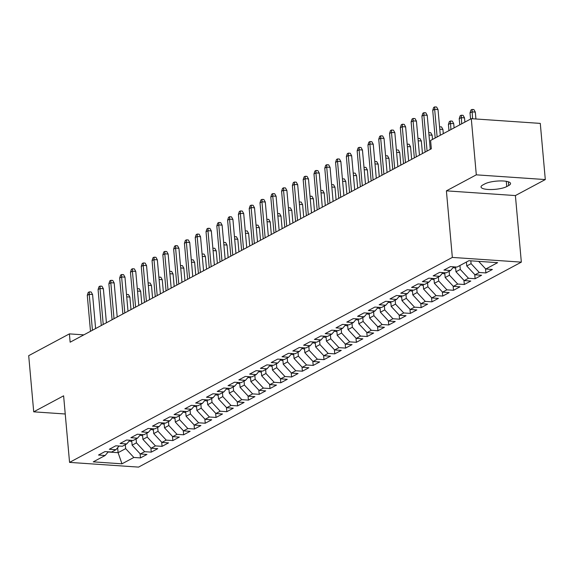 <?xml version="1.0" encoding="UTF-8"?>
<svg xmlns="http://www.w3.org/2000/svg" width="574" height="574" viewBox="0 0 574 574"><rect width="100%" height="100%" fill="white"/><g stroke="black" fill="none" stroke-linecap="round" stroke-linejoin="round"><path stroke-width="0.86" d="M545.3 179.562L476.305 174.84L446.4 190.848L515.402 195.569L545.3 179.562L540.285 123.396L471.29 118.675L430.593 140.465L431.332 148.788L70.143 342.197L69.397 333.881L28.7 355.672L33.715 411.831L65.235 413.99M515.402 195.569L521.336 262.131L138.556 467.107L69.554 462.386L452.341 257.417L521.336 262.131M117.648 447.713L118.093 452.678L121.975 463.821L133.85 457.464L140.472 457.916L146.944 454.443L140.329 453.991L144.648 451.681L151.263 452.133L157.742 448.667L151.12 448.215L155.439 445.898L162.062 446.357L168.534 442.884L161.918 442.432L166.238 440.122L172.853 440.574L179.332 437.108L172.709 436.649L177.029 434.339L183.651 434.791L190.123 431.325L183.508 430.873L187.827 428.563L194.442 429.015L200.922 425.542L194.299 425.09L198.618 422.78L205.241 423.232L211.713 419.766L205.097 419.314L209.417 416.997L216.032 417.449L222.511 413.983L215.889 413.531L220.208 411.221L226.83 411.673L233.302 408.2L226.687 407.748L231.006 405.438L237.622 405.89L244.101 402.424L237.478 401.972L241.798 399.655L248.42 400.114L254.892 396.641L248.277 396.189L252.596 393.879L259.211 394.331L265.69 390.865L259.068 390.406L263.387 388.096L270.01 388.548L276.489 385.082L269.866 384.63L274.185 382.32L280.801 382.772L287.28 379.299L280.657 378.847L284.977 376.537L291.599 376.989L298.078 373.523L291.456 373.071L295.775 370.754L302.39 371.206L308.869 367.74L302.247 367.288L306.566 364.978L313.189 365.43L319.668 361.957L313.045 361.505L317.365 359.195L323.98 359.647L330.459 356.181L323.836 355.729L328.156 353.412L334.778 353.871L341.257 350.398L334.635 349.946L338.954 347.636L345.57 348.088L352.049 344.622L345.426 344.163L349.745 341.853L356.368 342.305L362.847 338.839L356.224 338.387L360.544 336.077L367.159 336.529L373.638 333.056L367.016 332.604L371.335 330.294L377.957 330.746L384.436 327.28L377.814 326.828L382.133 324.511L388.749 324.963L395.228 321.497L388.605 321.045L392.925 318.735L399.547 319.187L406.026 315.714L399.404 315.262L403.723 312.952L410.338 313.404L416.817 309.938L410.195 309.486L414.514 307.169L421.137 307.628L427.616 304.155L420.993 303.703L425.312 301.393L431.928 301.845L438.407 298.38L431.791 297.92L436.104 295.61L442.726 296.062L449.205 292.596L442.583 292.144L446.902 289.834L453.517 290.286L459.996 286.813L453.381 286.361L457.693 284.051L464.316 284.503L470.795 281.038L464.172 280.586L468.492 278.268L475.107 278.72L481.586 275.255L474.971 274.803L479.283 272.492L485.905 272.944L492.384 269.471L485.762 269.019L478.651 261.364M121.975 463.821L93.261 461.855L105.128 455.498L108.307 451.803M485.762 269.019L497.636 262.662L468.915 260.696L457.048 267.061L450.425 266.609L443.946 270.074L450.568 270.526L446.249 272.837L439.627 272.385L433.155 275.857L439.77 276.309L435.451 278.62L428.835 278.168L422.356 281.633L428.979 282.085L424.66 284.403L418.037 283.943L411.565 287.416L418.181 287.868L413.861 290.179L407.246 289.727L400.767 293.192L407.389 293.651L403.07 295.962L396.447 295.51L389.976 298.975L396.591 299.427L392.272 301.737L385.656 301.285L379.177 304.758L385.8 305.21L381.48 307.521L374.858 307.068L368.386 310.534L375.001 310.986L370.682 313.304L364.067 312.852L357.588 316.317L364.21 316.769L359.891 319.079L353.268 318.627L346.796 322.1L353.412 322.552L349.092 324.862L342.477 324.41L335.998 327.876L342.621 328.328L338.301 330.646L331.679 330.186L325.207 333.659L331.822 334.111L327.503 336.421L320.888 335.969L314.409 339.435L321.031 339.894L316.712 342.204L310.089 341.752L303.617 345.218L310.233 345.67L305.913 347.98L299.298 347.528L292.819 351.001L299.441 351.453L295.122 353.763L288.5 353.311L282.021 356.777L288.643 357.229L284.324 359.546L277.708 359.094L271.229 362.56L277.852 363.012L273.533 365.322L266.91 364.87L260.431 368.343L267.053 368.795L262.734 371.105L256.119 370.653L249.64 374.119L256.262 374.571L251.943 376.888L245.32 376.429L238.841 379.902L245.464 380.354L241.145 382.664L234.529 382.212L228.05 385.678L234.673 386.137L230.353 388.447L223.731 387.995L217.252 391.461L223.874 391.913L219.555 394.223L212.94 393.771L206.461 397.244L213.083 397.696L208.764 400.006L202.141 399.554L195.662 403.02L202.285 403.472L197.965 405.789L191.35 405.337L184.871 408.803L191.494 409.255L187.174 411.565L180.552 411.113L174.073 414.586L180.695 415.038L176.376 417.348L169.761 416.896L163.281 420.362L169.904 420.814L165.585 423.131L158.962 422.672L152.483 426.145L159.106 426.597L154.786 428.907L148.171 428.455L141.692 431.921L148.314 432.38L143.995 434.69L137.373 434.238L130.894 437.704L137.516 438.156L133.197 440.466L126.581 440.014L120.102 443.487L126.725 443.939L122.406 446.249L115.783 445.797L109.304 449.263L115.926 449.715L111.607 452.032L104.992 451.58L98.513 455.046L105.128 455.498M470.831 260.833L471.082 263.66L466.762 265.97L466.418 262.038M479.283 272.492L471.082 263.66M474.971 274.803L466.762 265.97M459.939 265.511L460.291 269.443L455.971 271.753L455.541 266.953M468.492 278.268L460.291 269.443M464.172 280.586L455.971 271.753M450.568 270.526L453.747 266.831M449.141 271.287L449.492 275.219L445.173 277.529L444.75 272.736M457.693 284.051L449.492 275.219M453.381 286.361L445.173 277.529M439.77 276.309L442.949 272.614M438.349 277.07L438.701 281.002L434.382 283.312L433.951 278.519M446.902 289.834L438.701 281.002M442.583 292.144L434.382 283.312M428.979 282.085L432.157 278.39M427.551 282.853L427.903 286.778L423.583 289.095L423.16 284.295M436.104 295.61L427.903 286.778M431.791 297.92L423.583 289.095M418.181 287.868L421.359 284.173M416.76 288.629L417.111 292.561L412.792 294.871L412.362 290.078M425.312 301.393L417.111 292.561M420.993 303.703L412.792 294.871M407.389 293.651L410.568 289.956M405.962 294.412L406.313 298.344L401.994 300.654L401.57 295.854M414.514 307.169L406.313 298.344M410.195 309.486L401.994 300.654M396.591 299.427L399.769 295.732M395.17 300.188L395.522 304.12L391.203 306.437L390.772 301.637M403.723 312.952L395.522 304.12M399.404 315.262L391.203 306.437M385.8 305.21L388.971 301.515M384.372 305.971L384.724 309.903L380.404 312.213L379.981 307.42M392.925 318.735L384.724 309.903M388.605 321.045L380.404 312.213M375.001 310.986L378.18 307.298M373.581 311.754L373.932 315.686L369.613 317.996L369.182 313.196M382.133 324.511L373.932 315.686M377.814 326.828L369.613 317.996M364.21 316.769L367.382 313.074M362.782 317.53L363.134 321.462L358.815 323.772L358.391 318.979M371.335 330.294L363.134 321.462M367.016 332.604L358.815 323.772M353.412 322.552L356.59 318.857M351.991 323.313L352.343 327.245L348.023 329.555L347.593 324.762M360.544 336.077L352.343 327.245M356.224 338.387L348.023 329.555M342.621 328.328L345.792 324.633M341.193 329.096L341.544 333.02L337.225 335.338L336.802 330.538M349.745 341.853L341.544 333.02M345.426 344.163L337.225 335.338M331.822 334.111L335.001 330.416M330.402 334.872L330.753 338.803L326.434 341.114L326.003 336.321M338.954 347.636L330.753 338.803M334.635 349.946L326.434 341.114M321.031 339.894L324.202 336.199M319.603 340.655L319.955 344.587L315.635 346.897L315.212 342.097M328.156 353.412L319.955 344.587M323.836 355.729L315.635 346.897M310.233 345.67L313.411 341.975M308.812 346.431L309.164 350.362L304.844 352.68L304.414 347.88M317.365 359.195L309.164 350.362M313.045 361.505L304.844 352.68M299.441 351.453L302.613 347.758M298.014 352.214L298.365 356.145L294.046 358.456L293.623 353.663M306.566 364.978L298.365 356.145M302.247 367.288L294.046 358.456M288.643 357.229L291.822 353.541M287.222 357.997L287.574 361.929L283.255 364.239L282.824 359.439M295.775 370.754L287.574 361.929M291.456 373.071L283.255 364.239M277.852 363.012L281.023 359.317M276.424 363.773L276.776 367.704L272.456 370.015L272.033 365.222M284.977 376.537L276.776 367.704M280.657 378.847L272.456 370.015M267.053 368.795L270.232 365.1M265.633 369.556L265.984 373.487L261.665 375.798L261.235 371.005M274.185 382.32L265.984 373.487M269.866 384.63L261.665 375.798M256.262 374.571L259.434 370.876M254.834 375.339L255.186 379.263L250.867 381.581L250.443 376.781M263.387 388.096L255.186 379.263M259.068 390.406L250.867 381.581M245.464 380.354L248.642 376.659M244.043 381.114L244.395 385.046L240.076 387.357L239.645 382.564M252.596 393.879L244.395 385.046M248.277 396.189L240.076 387.357M234.673 386.137L237.844 382.442M233.245 386.898L233.596 390.829L229.277 393.14L228.854 388.34M241.798 399.655L233.596 390.829M237.478 401.972L229.277 393.14M223.874 391.913L227.053 388.218M222.454 392.673L222.798 396.605L218.486 398.923L218.055 394.123M231.006 405.438L222.798 396.605M226.687 407.748L218.486 398.923M213.083 397.696L216.254 394.001M211.655 398.456L212.007 402.388L207.688 404.699L207.264 399.906M220.208 411.221L212.007 402.388M215.889 413.531L207.688 404.699M202.285 403.472L205.463 399.784M200.864 404.24L201.209 408.171L196.896 410.482L196.466 405.682M209.417 416.997L201.209 408.171M205.097 419.314L196.896 410.482M191.494 409.255L194.665 405.56M190.066 410.015L190.417 413.947L186.098 416.258L185.667 411.465M198.618 422.78L190.417 413.947M194.299 425.09L186.098 416.258M180.695 415.038L183.874 411.343M179.275 415.798L179.619 419.73L175.307 422.041L174.876 417.248M187.827 428.563L179.619 419.73M183.508 430.873L175.307 422.041M169.904 420.814L173.075 417.119M168.476 421.581L168.828 425.506L164.508 427.824L164.078 423.024M177.029 434.339L168.828 425.506M172.709 436.649L164.508 427.824M159.106 426.597L162.284 422.902M157.685 427.357L158.029 431.289L153.717 433.6L153.287 428.807M166.238 440.122L158.029 431.289M161.918 442.432L153.717 433.6M148.314 432.38L151.486 428.685M146.887 433.14L147.238 437.072L142.919 439.383L142.488 434.583M155.439 445.898L147.238 437.072M151.12 448.215L142.919 439.383M137.516 438.156L140.695 434.461M136.095 438.916L136.44 442.848L132.128 445.166L131.697 440.366M144.648 451.681L136.44 442.848M140.329 453.991L132.128 445.166M126.725 443.939L129.896 440.244M125.297 444.699L125.649 448.631L118.093 452.678L108.142 451.996M133.85 457.464L125.649 448.631M115.926 449.715L119.105 446.027M476.305 174.84L471.29 118.675M69.554 462.386L63.614 395.823L33.715 411.831M446.4 190.848L452.341 257.417M83.833 334.864L69.397 333.881M508.7 185.531A13.841 3.595 174.9 0 0 510.551 183.486A13.841 3.595 174.9 0 0 500.191 180.932A13.841 3.595 174.9 0 0 484.836 183.895L482.892 184.936A13.841 3.595 174.9 0 0 481.041 186.988A13.841 3.595 174.9 0 0 491.401 189.535A13.841 3.595 174.9 0 0 506.756 186.572L508.7 185.531L508.37 181.793M140.472 457.916L140.099 453.747M151.263 452.133L150.89 447.964M162.062 446.357L161.689 442.188M172.853 440.574L172.48 436.405M183.651 434.791L183.278 430.629M194.442 429.015L194.069 424.846M205.241 423.232L204.868 419.063M216.032 417.449L215.659 413.287M226.83 411.673L226.457 407.504M237.622 405.89L237.249 401.721M248.42 400.114L248.047 395.945M259.211 394.331L258.838 390.162M270.01 388.548L269.637 384.386M280.801 382.772L280.428 378.603M291.599 376.989L291.226 372.82M302.39 371.206L302.017 367.044M313.189 365.43L312.816 361.261M323.98 359.647L323.614 355.478M334.778 353.871L334.405 349.702M345.57 348.088L345.204 343.919M356.368 342.305L355.995 338.143M367.159 336.529L366.793 332.36M377.957 330.746L377.584 326.577M388.749 324.963L388.383 320.801M399.547 319.187L399.174 315.018M410.338 313.404L409.972 309.235M421.137 307.628L420.764 303.459M431.928 301.845L431.562 297.676M442.726 296.062L442.353 291.901M453.517 290.286L453.151 286.117M464.316 284.503L463.943 280.334M475.107 278.72L474.741 274.559M485.905 272.944L485.532 268.776M95.621 328.558L92.579 294.519L89.221 294.29L92.436 330.258M87.284 295.33L88.217 292.446L89.3 291.865L89.221 294.29L87.284 295.33L90.491 331.298M89.3 291.865L91.158 291.994L92.579 294.519M131.783 441.356L131.13 441.399A5.733 4.721 -118.2 0 1 129.344 440.889M126.51 294.462L128.461 294.548L129.875 297.067L130.994 309.608M129.875 297.067L126.725 296.851M126.596 294.419L126.574 295.165M106.412 322.775L103.377 288.736L100.02 288.507L103.227 324.482M98.075 289.547L99.015 286.663L100.091 286.089L100.02 288.507L98.075 289.547L101.289 325.523M100.091 286.089L101.957 286.211L103.377 288.736M117.211 316.992L114.169 282.96L110.811 282.731L114.025 318.699M108.873 283.771L109.806 280.887L110.89 280.306L110.811 282.731L108.873 283.771L112.081 319.74M110.89 280.306L112.748 280.435L114.169 282.96M142.582 435.58L141.922 435.623A5.733 4.721 -118.2 0 1 140.142 435.106M137.301 288.679L139.252 288.765L140.673 291.291L141.792 303.833M140.673 291.291L137.516 291.075M137.387 288.636L137.365 289.382M153.373 429.797L152.72 429.84A5.733 4.721 -118.2 0 1 150.933 429.323M148.099 282.903L150.051 282.982L151.464 285.508L152.584 298.049M151.464 285.508L148.314 285.292M148.185 282.853L148.164 283.606M128.002 311.216L124.967 277.177L121.609 276.948L124.816 312.916M119.665 277.988L120.605 275.104L121.681 274.523L121.609 276.948L119.665 277.988L122.879 313.964M121.681 274.523L123.546 274.652L124.967 277.177M138.8 305.433L135.758 271.394L132.4 271.165L135.615 307.14M130.463 272.205L131.396 269.321L132.479 268.747L132.4 271.165L130.463 272.205L133.67 308.181M132.479 268.747L134.345 268.876L135.758 271.394M164.171 424.021L163.511 424.064A5.733 4.721 -118.2 0 1 161.732 423.547M158.89 277.12L160.842 277.206L162.263 279.725L163.382 292.274M162.263 279.725L159.106 279.509M158.976 277.077L158.955 277.823M174.962 418.238L174.309 418.281A5.733 4.721 -118.2 0 1 172.523 417.764M169.689 271.344L171.64 271.423L173.054 273.949L174.173 286.491M173.054 273.949L169.904 273.733M169.775 271.294L169.753 272.04M149.592 299.657L146.557 265.618L143.199 265.389L146.406 301.357M141.254 266.429L142.194 263.545L143.27 262.964L143.199 265.389L141.254 266.429L144.469 302.398M143.27 262.964L145.136 263.093L146.557 265.618M185.761 412.455L185.101 412.498A5.733 4.721 -118.2 0 1 183.321 411.981M180.48 265.561L182.432 265.64L183.852 268.166L184.972 280.708M183.852 268.166L180.695 267.95M180.566 265.518L180.545 266.264M160.39 293.874L157.348 259.835L153.99 259.606L157.204 295.581M152.053 260.646L152.985 257.762L154.069 257.188L153.99 259.606L152.053 260.646L155.26 296.622M154.069 257.188L155.934 257.31L157.348 259.835M196.552 406.679L195.899 406.722A5.733 4.721 -118.2 0 1 194.112 406.205M191.278 259.778L193.23 259.864L194.643 262.39L195.763 274.932M194.643 262.39L191.494 262.167M191.364 259.735L191.343 260.481M171.181 288.091L168.146 254.052L164.788 253.823L167.995 289.798M162.844 254.863L163.784 251.979L164.86 251.405L164.788 253.823L162.844 254.863L166.058 290.839M164.86 251.405L166.725 251.534L168.146 254.052M207.35 400.896L206.69 400.939A5.733 4.721 -118.2 0 1 204.911 400.422M202.07 254.002L204.021 254.081L205.442 256.607L206.561 269.149M205.442 256.607L202.285 256.391M202.156 253.952L202.134 254.705M181.98 282.315L178.937 248.277L175.587 248.047L178.794 284.015M173.642 249.087L174.575 246.203L175.658 245.622L175.587 248.047L173.642 249.087L176.849 285.056M175.658 245.622L177.524 245.751L178.937 248.277M218.142 395.113L217.489 395.156A5.733 4.721 -118.2 0 1 215.702 394.647M212.868 248.219L214.82 248.305L216.233 250.824L217.352 263.366M216.233 250.824L213.083 250.608M212.954 248.176L212.932 248.922M192.771 276.532L189.736 242.493L186.378 242.264L189.585 278.239M184.433 243.304L185.373 240.42L186.45 239.846L186.378 242.264L184.433 243.304L187.648 279.28M186.45 239.846L188.315 239.968L189.736 242.493M228.94 389.337L228.28 389.38A5.733 4.721 -118.2 0 1 226.5 388.863M223.659 242.436L225.611 242.522L227.031 245.048L228.151 257.59M227.031 245.048L223.874 244.833M223.745 242.393L223.724 243.139M203.569 270.749L200.527 236.718L197.176 236.488L200.383 272.456M195.232 237.528L196.165 234.644L197.248 234.063L197.176 236.488L195.232 237.528L198.439 273.497M197.248 234.063L199.113 234.192L200.527 236.718M239.731 383.554L239.078 383.597A5.733 4.721 -118.2 0 1 237.292 383.08M234.457 236.66L236.409 236.739L237.823 239.265L238.942 251.807M237.823 239.265L234.673 239.049M234.544 236.61L234.522 237.363M214.36 264.973L211.325 230.935L207.967 230.705L211.175 266.673M206.023 231.745L206.963 228.861L208.039 228.28L207.967 230.705L206.023 231.745L209.237 267.721M208.039 228.28L209.905 228.409L211.325 230.935M250.529 377.778L249.869 377.821A5.733 4.721 -118.2 0 1 248.09 377.305M245.249 230.877L247.2 230.963L248.621 233.482L249.74 246.031M248.621 233.482L245.464 233.266M245.335 230.834L245.313 231.58M225.159 259.19L222.116 225.152L218.766 224.922L221.973 260.897M216.821 225.962L217.754 223.078L218.838 222.504L218.766 224.922L216.821 225.962L220.029 261.938M218.838 222.504L220.703 222.633L222.116 225.152M261.321 371.995L260.668 372.038A5.733 4.721 -118.2 0 1 258.881 371.522M256.047 225.101L257.999 225.18L259.412 227.706L260.531 240.248M259.412 227.706L256.262 227.491M256.133 225.051L256.112 225.797M235.95 253.414L232.915 219.376L229.557 219.146L232.771 255.114M227.613 220.186L228.552 217.302L229.629 216.721L229.557 219.146L227.613 220.186L230.827 256.155M229.629 216.721L231.494 216.85L232.915 219.376M272.119 366.212L271.459 366.255A5.733 4.721 -118.2 0 1 269.68 365.738M266.838 219.318L268.79 219.397L270.211 221.923L271.33 234.465M270.211 221.923L267.053 221.708M266.924 219.275L266.903 220.021M246.748 247.631L243.706 213.593L240.355 213.363L243.563 249.338M238.411 214.403L239.344 211.519L240.427 210.945L240.355 213.363L238.411 214.403L241.618 250.379M240.427 210.945L242.293 211.067L243.706 213.593M282.91 360.436L282.257 360.479A5.733 4.721 -118.2 0 1 280.471 359.963M277.637 213.535L279.588 213.621L281.002 216.147L282.128 228.689M281.002 216.147L277.852 215.924M277.723 213.492L277.701 214.238M257.539 241.848L254.504 207.81L251.147 207.58L254.361 243.555M249.202 208.62L250.142 205.736L251.218 205.162L251.147 207.58L249.202 208.62L252.417 244.596M251.218 205.162L253.084 205.291L254.504 207.81M293.709 354.653L293.049 354.696A5.733 4.721 -118.2 0 1 291.269 354.18M288.428 207.759L290.379 207.838L291.8 210.364L292.919 222.906M291.8 210.364L288.643 210.149M288.514 207.709L288.492 208.462M268.338 236.072L265.296 202.034L261.945 201.804L265.152 237.772M260 202.844L260.933 199.96L262.017 199.379L261.945 201.804L260 202.844L263.208 238.813M262.017 199.379L263.882 199.508L265.296 202.034M304.5 348.87L303.847 348.913A5.733 4.721 -118.2 0 1 302.06 348.404M299.226 201.976L301.178 202.062L302.598 204.581L303.718 217.123M302.598 204.581L299.441 204.366M299.312 201.933L299.291 202.679M279.129 230.289L276.094 196.251L272.736 196.021L275.951 231.996M270.792 197.061L271.732 194.177L272.808 193.603L272.736 196.021L270.792 197.061L274.006 233.037M272.808 193.603L274.673 193.725L276.094 196.251M315.298 343.094L314.638 343.137A5.733 4.721 -118.2 0 1 312.859 342.621M310.017 196.193L311.969 196.279L313.39 198.805L314.509 211.347M313.39 198.805L310.233 198.59M310.103 196.15L310.082 196.896M289.927 224.513L286.885 190.475L283.534 190.245L286.742 226.213M281.59 191.286L282.523 188.401L283.606 187.82L283.534 190.245L281.59 191.286L284.797 227.254M283.606 187.82L285.472 187.949L286.885 190.475M326.089 337.311L325.436 337.354A5.733 4.721 -118.2 0 1 323.65 336.838M320.816 190.417L322.767 190.496L324.188 193.022L325.307 205.564M324.188 193.022L321.031 192.807M320.902 190.367L320.88 191.12M300.719 218.73L297.684 184.692L294.326 184.462L297.54 220.438M292.381 185.502L293.321 182.618L294.397 182.037L294.326 184.462L292.381 185.502L295.596 221.478M294.397 182.037L296.263 182.166L297.684 184.692M336.888 331.535L336.228 331.578A5.733 4.721 -118.2 0 1 334.448 331.062M331.607 184.634L333.559 184.72L334.979 187.239L336.099 199.788M334.979 187.239L331.822 187.024M331.693 184.591L331.672 185.337M311.517 212.947L308.475 178.909L305.124 178.679L308.331 214.654M303.18 179.719L304.112 176.835L305.196 176.261L305.124 178.679L303.18 179.719L306.387 215.695M305.196 176.261L307.061 176.39L308.475 178.909M347.679 325.752L347.026 325.795A5.733 4.721 -118.2 0 1 345.239 325.279M342.405 178.858L344.357 178.937L345.778 181.463L346.897 194.005M345.778 181.463L342.621 181.248M342.491 178.808L342.47 179.554M322.308 207.171L319.273 173.133L315.915 172.903L319.13 208.871M313.971 173.944L314.911 171.059L315.987 170.478L315.915 172.903L313.971 173.944L317.185 209.912M315.987 170.478L317.853 170.607L319.273 173.133M358.477 319.969L357.817 320.012A5.733 4.721 -118.2 0 1 356.038 319.496M353.204 173.075L355.148 173.154L356.569 175.68L357.688 188.222M356.569 175.68L353.412 175.465M353.283 173.032L353.261 173.779M333.107 201.388L330.064 167.35L326.714 167.12L329.921 203.096M324.769 168.16L325.702 165.276L326.785 164.702L326.714 167.12L324.769 168.16L327.976 204.136M326.785 164.702L328.651 164.824L330.064 167.35M369.276 314.193L368.616 314.236A5.733 4.721 -118.2 0 1 366.829 313.72M363.995 167.292L365.947 167.378L367.367 169.904L368.486 182.446M367.367 169.904L364.21 169.682M364.081 167.249L364.06 167.995M343.898 195.605L340.863 161.567L337.505 161.337L340.719 197.312M335.56 162.377L336.5 159.493L337.577 158.919L337.505 161.337L335.56 162.377L338.775 198.353M337.577 158.919L339.442 159.048L340.863 161.567M380.067 308.41L379.407 308.453A5.733 4.721 -118.2 0 1 377.627 307.937M374.793 161.516L376.738 161.595L378.158 164.121L379.278 176.663M378.158 164.121L375.001 163.906M374.872 161.466L374.851 162.22M354.696 189.829L351.661 155.791L348.303 155.561L351.51 191.529M346.359 156.602L347.292 153.717L348.375 153.136L348.303 155.561L346.359 156.602L349.566 192.57M348.375 153.136L350.24 153.265L351.661 155.791M390.865 302.627L390.205 302.67A5.733 4.721 -118.2 0 1 388.419 302.161M385.584 155.733L387.536 155.819L388.957 158.338L390.076 170.88M388.957 158.338L385.8 158.123M385.671 155.69L385.649 156.437M365.487 184.046L362.452 150.008L359.094 149.778L362.309 185.754M357.15 150.819L358.09 147.934L359.166 147.36L359.094 149.778L357.15 150.819L360.364 186.794M359.166 147.36L361.032 147.482L362.452 150.008M401.656 296.851L401.004 296.894A5.733 4.721 -118.2 0 1 399.217 296.378M396.383 149.95L398.327 150.036L399.748 152.562L400.867 165.104M399.748 152.562L396.591 152.347M396.462 149.907L396.44 150.653M376.286 178.27L373.251 144.232L369.893 144.002L373.1 179.971M367.948 145.043L368.881 142.158L369.965 141.577L369.893 144.002L367.948 145.043L371.156 181.011M369.965 141.577L371.83 141.706L373.251 144.232M412.455 291.068L411.795 291.111A5.733 4.721 -118.2 0 1 410.008 290.595M407.174 144.174L409.126 144.253L410.546 146.779L411.666 159.321M410.546 146.779L407.389 146.564M407.26 144.131L407.239 144.878M387.077 172.487L384.042 138.449L380.684 138.219L383.898 174.195M378.74 139.26L379.679 136.375L380.756 135.794L380.684 138.219L378.74 139.26L381.954 175.235M380.756 135.794L382.621 135.923L384.042 138.449M423.246 285.292L422.593 285.335A5.733 4.721 -118.2 0 1 420.807 284.819M417.972 138.391L419.917 138.477L421.338 140.996L422.457 153.545M421.338 140.996L418.181 140.781M418.051 138.348L418.03 139.095M397.875 166.704L394.84 132.666L391.482 132.436L394.69 168.412M389.538 133.477L390.471 130.592L391.554 130.018L391.482 132.436L389.538 133.477L392.745 169.452M391.554 130.018L393.42 130.147L394.84 132.666M434.044 279.509L433.384 279.552A5.733 4.721 -118.2 0 1 431.598 279.036M428.764 132.616L430.715 132.694L432.136 135.22L432.509 139.439M432.136 135.22L428.979 135.005M428.85 132.565L428.828 133.312M408.666 160.928L405.631 126.89L402.274 126.66L405.488 162.629M400.329 127.701L401.269 124.816L402.345 124.235L402.274 126.66L400.329 127.701L403.544 163.669M402.345 124.235L404.211 124.364L405.631 126.89M444.836 273.726L444.183 273.769A5.733 4.721 -118.2 0 1 442.396 273.253M439.562 126.832L441.506 126.911L442.927 129.437L443.307 133.663M442.927 129.437L439.77 129.222M439.641 126.789L439.619 127.536M419.465 155.145L416.43 121.107L413.072 120.877L416.279 156.853M411.127 121.918L412.06 119.033L413.144 118.459L413.072 120.877L411.127 121.918L414.335 157.893M413.144 118.459L415.009 118.581L416.43 121.107M455.634 267.95L454.974 267.993A5.733 4.721 -118.2 0 1 453.187 267.477M448.423 124.472L449.363 121.588L450.439 121.006L452.305 121.136L453.725 123.661L450.368 123.432L448.423 124.472L448.976 130.628M450.439 121.006L450.913 129.588M453.725 123.661L454.099 127.88M430.256 149.362L427.221 115.324L423.863 115.094L427.078 151.07M421.919 116.135L422.859 113.25L423.935 112.676L423.863 115.094L421.919 116.135L425.133 152.11M423.935 112.676L425.8 112.805L427.221 115.324M459.222 118.689L460.154 115.805L461.231 115.223L463.096 115.352L464.517 117.878L461.159 117.648L459.222 118.689L459.767 124.845M461.231 115.223L461.711 123.805M464.517 117.878L464.897 122.097M440.308 135.263L438.019 109.548L434.661 109.318L437.13 136.971M432.717 110.359L433.65 107.474L434.733 106.893L434.661 109.318L432.717 110.359L435.185 138.011M434.733 106.893L436.599 107.022L438.019 109.548M470.013 112.906L470.953 110.021L472.029 109.447L473.894 109.577L475.315 112.095L471.957 111.865L470.013 112.906L470.565 119.062M472.029 109.447L472.574 118.761M475.315 112.095L475.925 118.99M506.29 181.312L506.756 186.572M131.252 441.392L131.762 441.119M142.043 435.616L142.56 435.336M152.842 429.833L153.351 429.56M163.633 424.057L164.15 423.777M174.431 418.274L174.941 417.994M185.223 412.491L185.739 412.218M196.021 406.715L196.53 406.435M206.812 400.932L207.329 400.659M217.611 395.149L218.12 394.876M228.402 389.373L228.918 389.093M239.2 383.59L239.71 383.317M249.991 377.814L250.508 377.534M260.79 372.031L261.299 371.751M271.581 366.248L272.098 365.975M282.379 360.472L282.889 360.192M293.171 354.689L293.687 354.416M303.969 348.906L304.478 348.633M314.76 343.13L315.277 342.85M325.558 337.347L326.068 337.074M336.35 331.571L336.866 331.291M347.148 325.788L347.665 325.508M357.939 320.005L358.456 319.732M368.738 314.229L369.254 313.949M379.529 308.446L380.045 308.173M390.327 302.663L390.844 302.39M401.118 296.887L401.635 296.607M411.917 291.104L412.433 290.831M422.708 285.328L423.225 285.048M433.506 279.545L434.023 279.265M444.298 273.762L444.814 273.489M455.096 267.986L455.613 267.706"/></g></svg>
